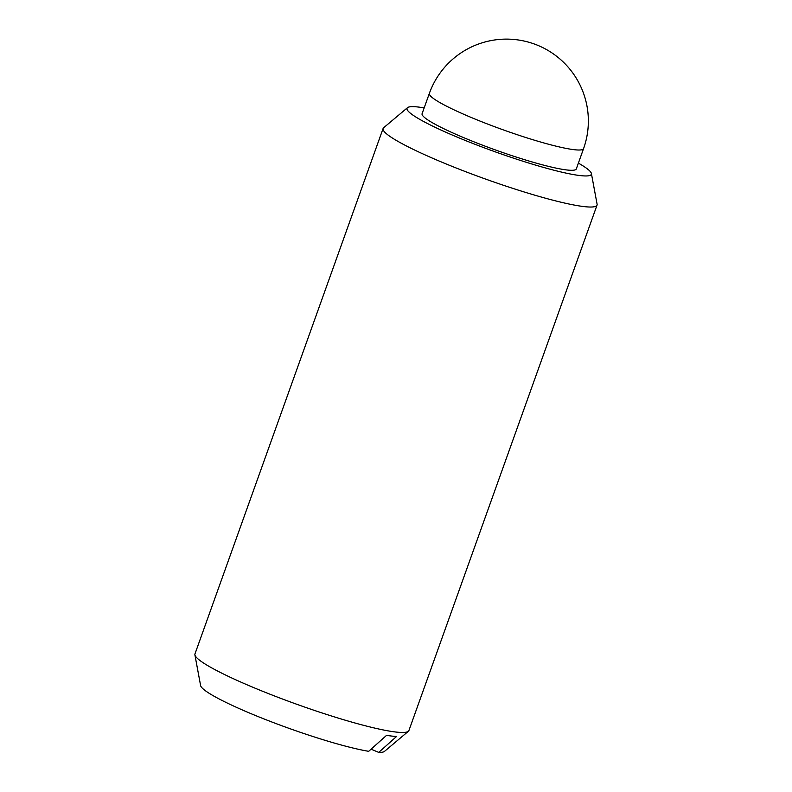 <?xml version="1.0" encoding="UTF-8"?>
<svg xmlns="http://www.w3.org/2000/svg" width="792" height="792" viewBox="0 0 792 792"><rect width="100%" height="100%" fill="white"/><g stroke="black" fill="none" stroke-linecap="round" stroke-linejoin="round"><path stroke-width="1.19" d="M429.353 93.416L422.087 113.701A81.903 9.415 19.7 0 0 479.021 143.827A81.903 9.415 19.7 0 0 567.369 170.032A81.903 9.415 19.7 0 0 576.309 168.914L583.565 148.629A81.903 81.903 0 0 0 515.325 39.6A81.903 81.903 0 0 0 429.353 93.416A81.903 9.415 19.7 0 0 486.288 123.542A81.903 9.415 19.7 0 0 574.626 149.747A81.903 9.415 19.7 0 0 583.565 148.629M578.388 163.112A97.881 11.246 -160.3 0 1 591.396 173.517L597.099 204.207A113.622 13.058 -160.3 0 1 597.039 205.108A113.622 13.058 -160.3 0 1 584.635 206.662A113.622 13.058 -160.3 0 1 462.073 170.31A113.622 13.058 -160.3 0 1 383.09 128.512A113.622 13.058 -160.3 0 1 383.625 127.769L407.504 107.672A97.881 11.246 -160.3 0 1 417.731 106.969A97.881 11.246 -160.3 0 1 424.166 107.9M597.039 205.108L408.91 730.551A113.622 13.058 -160.3 0 1 408.375 731.283A113.622 13.058 -160.3 0 1 396.505 732.105A113.622 13.058 -160.3 0 1 277.408 697.089A113.622 13.058 -160.3 0 1 194.901 654.855A113.622 13.058 -160.3 0 1 194.961 653.944L383.09 128.512M591.396 173.517A97.881 11.246 -160.3 0 1 580.665 175.636A97.881 11.246 -160.3 0 1 472.121 143.174A97.881 11.246 -160.3 0 1 407.504 107.672M408.375 731.283L384.496 751.38A97.881 11.246 -160.3 0 1 378.734 752.4L396.594 736.441A110.474 12.702 19.7 0 1 392.06 736.105A110.474 12.702 19.7 0 1 386.555 735.352L368.696 751.311A97.881 11.246 -160.3 0 1 266.488 719.918A97.881 11.246 -160.3 0 1 200.604 685.535L194.901 654.855M378.734 752.4L371.082 749.173"/></g></svg>
